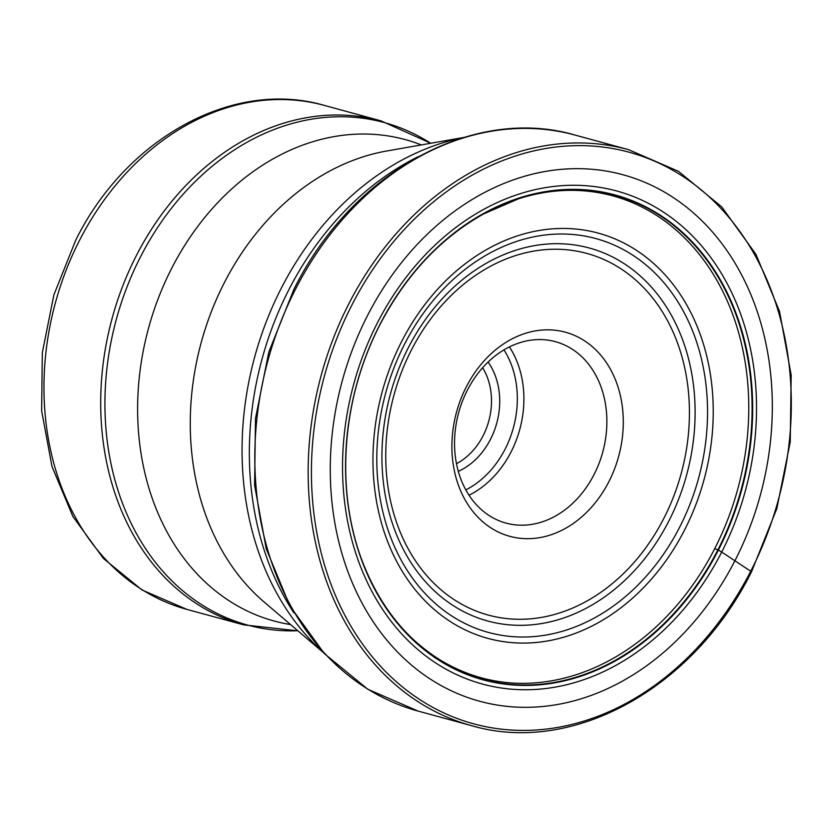 <?xml version="1.0" encoding="UTF-8"?>
<svg xmlns="http://www.w3.org/2000/svg" width="833" height="833" viewBox="0 0 833 833"><rect width="100%" height="100%" fill="white"/><g stroke="black" fill="none" stroke-linecap="round" stroke-linejoin="round"><path stroke-width="1.25" d="M367.468 315.665A272.808 216.726 -74.8 0 1 674.074 198.077A272.808 216.726 -74.8 0 1 735.133 560.328A272.808 216.726 -74.8 0 1 428.537 677.916A272.808 216.726 -74.8 0 1 367.468 315.665M714.693 548.708A249.942 198.556 -74.8 0 0 659.746 217.486C636.464 201.836 610.964 192.923 583.235 190.778C561.786 189.195 540.2 191.882 518.49 198.816L483.536 213.977C440.282 238.3 405.723 275.275 379.848 324.922C341.822 398.018 334.991 490.2 362.23 561.036C378.13 602.53 401.204 630.696 423.393 648.105C441.563 662.693 461.878 672.856 484.337 678.624C500.133 682.581 516.304 684.06 532.86 683.029A249.942 198.556 105.2 0 0 714.693 548.708L718.41 550.061A251.243 199.597 -74.8 0 0 662.183 216.445A251.243 199.597 -74.8 0 0 379.806 324.735A251.243 199.597 105.2 0 0 436.044 658.351A251.243 199.597 105.2 0 0 718.41 550.061A1657.472 257.158 -152.9 0 0 721.701 552.081L751.147 571.5M456.474 463.669A61.704 49.012 105.2 0 0 483.098 435.742A61.704 49.012 105.2 0 0 482.609 367.759M458.296 471.363A67.577 53.687 105.2 0 0 490.502 439.314A67.577 53.687 105.2 0 0 488.096 362.043M488.398 515.065A94.014 74.689 105.2 0 0 505.985 523.093A94.014 74.689 105.2 0 0 594.064 474.539A94.014 74.689 105.2 0 0 573.021 349.704A94.014 74.689 105.2 0 0 555.434 341.676A94.014 74.689 105.2 0 0 467.355 390.219A94.014 74.689 105.2 0 0 488.398 515.065M489.991 527.279A105.77 84.029 105.2 0 0 608.871 481.693A105.77 84.029 105.2 0 0 585.193 341.238A105.77 84.029 105.2 0 0 466.324 386.824A105.77 84.029 105.2 0 0 489.991 527.279M750.939 570.824A296.163 235.27 105.2 0 0 684.653 177.564A296.163 235.27 105.2 0 0 351.797 305.211A296.163 235.27 105.2 0 0 418.083 698.47A296.163 235.27 105.2 0 0 750.939 570.824M471.488 725.647A298.506 237.145 -74.8 0 1 348.84 303.774A298.506 237.145 -74.8 0 1 628.488 149.638L678.468 171.317L721.722 206.876L756.01 254.429L779.563 311.49L791.173 375.1L790.246 441.948L776.845 508.578L751.647 571.511C693.785 688.475 572.469 755.406 471.488 725.647L418.156 711.101L367.832 689.287L324.318 653.572L289.874 605.914L266.248 548.822L254.596 485.264L255.481 418.52L268.83 352.015L293.976 289.186C351.703 172.431 473.279 105.145 575.145 135.092A298.506 237.145 105.2 0 0 295.496 289.238A298.506 237.145 105.2 0 0 418.156 711.101M379.848 324.849A250.848 199.274 -74.8 0 1 661.766 216.736A250.848 199.274 -74.8 0 1 717.911 549.822A250.848 199.274 105.2 0 1 435.992 657.935A250.848 199.274 105.2 0 1 379.848 324.849M377.37 322.944A255.502 202.971 -74.8 0 1 664.515 212.821A255.502 202.971 -74.8 0 1 721.701 552.081A255.502 202.971 105.2 0 1 434.555 662.204A255.502 202.971 105.2 0 1 377.37 322.944M418.218 156.677A289.113 229.669 105.2 0 0 288.77 289.894A289.113 229.669 105.2 0 0 288.687 290.061A289.113 229.669 105.2 0 0 293.882 612.88M323.027 652.187A287.104 228.086 -74.8 0 1 281.127 288.53A287.104 228.086 -74.8 0 1 281.21 288.364A287.104 228.086 -74.8 0 1 463.283 137.601M463.794 137.445L386.824 150.981A249.483 198.192 105.2 0 0 224.285 282.814A249.483 198.192 105.2 0 0 263.936 601.853L323.391 652.572M290.582 624.583A249.483 198.192 -74.8 0 1 171.608 268.455A249.483 198.192 -74.8 0 1 421.321 144.911M430.671 143.266A260.396 206.865 105.2 0 0 140.402 257.053A260.396 206.865 105.2 0 0 140.319 257.21A260.396 206.865 105.2 0 0 297.808 630.748M136.216 255.877A261.198 207.5 -74.8 0 1 136.289 255.731A261.198 207.5 -74.8 0 1 380.983 120.847L324.266 105.385A261.198 207.5 105.2 0 0 79.572 240.268A261.198 207.5 105.2 0 0 79.447 240.487A261.198 207.5 105.2 0 0 186.894 609.402L243.611 624.854A261.198 207.5 -74.8 0 1 136.216 255.877M503.965 349.881A89.318 70.951 -74.8 0 1 505.152 449.07A89.318 70.951 -74.8 0 1 505.069 449.226A89.318 70.951 -74.8 0 1 465.803 489.898M509.432 346.913A94.014 74.689 -74.8 0 1 511.077 451.923A94.014 74.689 -74.8 0 1 510.993 452.09A94.014 74.689 -74.8 0 1 469 495.239M411.387 350.058A187.404 148.878 -74.8 0 1 621.991 269.486A187.404 148.878 -74.8 0 1 663.88 518.303A187.404 148.878 -74.8 0 1 663.797 518.459A187.404 148.878 -74.8 0 1 453.194 599.031A187.404 148.878 -74.8 0 1 411.304 350.224A187.404 148.878 -74.8 0 1 411.387 350.058M668.764 521.187A193.287 153.553 -74.8 0 1 668.68 521.343A193.287 153.553 -74.8 0 1 451.476 604.446A193.287 153.553 -74.8 0 1 408.274 347.84A193.287 153.553 -74.8 0 1 408.357 347.673A193.287 153.553 -74.8 0 1 625.562 264.571A193.287 153.553 -74.8 0 1 668.764 521.187M404.515 344.206A204.116 162.154 105.2 0 0 450.414 615.077A204.116 162.154 105.2 0 0 679.728 527.039A204.116 162.154 105.2 0 0 679.843 526.81A204.116 162.154 105.2 0 0 633.955 255.95A204.116 162.154 105.2 0 0 404.64 343.977A204.116 162.154 105.2 0 0 404.515 344.206M401.6 341.592A209.989 166.819 105.2 0 0 448.602 620.439A209.989 166.819 105.2 0 0 684.611 529.923A209.989 166.819 105.2 0 0 637.609 251.087A209.989 166.819 105.2 0 0 401.6 341.592M575.145 135.092L628.488 149.638M297.881 630.82L243.611 624.854M324.266 105.385C233.021 78.739 125.981 138.393 75.751 240.143L53.885 294.861L42.316 352.776L41.65 410.95L51.979 466.449L72.856 516.47L103.354 558.412L142.047 590.003L186.894 609.402M430.776 143.255L380.983 120.847"/></g></svg>
